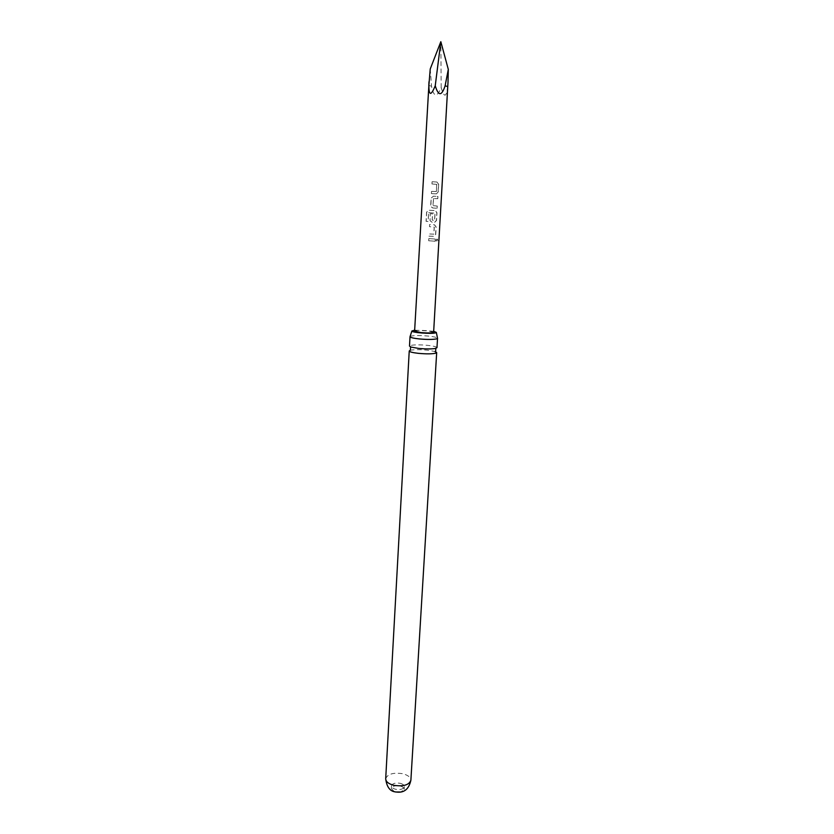 <?xml version="1.0" encoding="UTF-8"?>
<svg xmlns="http://www.w3.org/2000/svg" width="834" height="834" viewBox="0 0 834 834"><rect width="100%" height="100%" fill="white"/><g stroke="black" fill="none" stroke-linecap="round" stroke-linejoin="round"><path stroke-width="0.63" stroke-dasharray="4.17 3.13" d="M437.965 240.453L437.162 239.014L436.307 240.244L437.297 241.693L437.965 240.453M437.787 240.453L437.006 239.004L436.151 240.244L437.12 241.693L437.787 240.453M436.974 347.684C436.651 346.788 433.544 346.006 427.654 345.349C419.627 344.64 413.841 344.692 410.297 345.526L409.494 346.1M433.68 331.265L414.654 330.16M428.968 236.147L434.243 236.366L435.577 234.594L436.026 226.984L434.451 224.815L429.625 224.492L429.5 226.671L434.201 227.129L433.795 234.145L429.072 233.968L428.947 236.137L434.368 236.356L435.713 234.594L436.151 226.984L434.545 224.815L429.625 224.492L429.5 226.671L434.295 227.119L433.878 234.145L429.072 233.968L428.947 236.137M435.171 241.234L435.296 239.066L428.822 238.597L428.686 240.755L435.296 241.234L435.421 239.066L428.812 238.587L428.697 240.765L435.296 241.234M394.305 791.622L391.323 788.61C392.241 786.149 395.118 785.263 399.955 785.962C402.686 786.681 404.083 787.807 404.167 789.35L400.862 792.008M400.111 783.282C402.843 784.002 404.25 785.128 404.323 786.66C403.416 789.11 400.529 789.986 395.67 789.287C392.95 788.557 391.553 787.442 391.469 785.92C392.397 783.46 395.274 782.584 400.111 783.282M430.24 68.961L431.522 86.194C433.701 97.244 436.922 97.714 441.186 87.612C444.168 97.953 446.326 97.641 447.66 86.663L448.004 82.274M435.744 181.958L432.095 181.749L431.96 183.949L436.808 184.387L436.391 191.518L431.532 191.382L431.397 193.582L436.422 193.863L438.225 191.935L438.674 184.199L437.068 182.031L435.744 181.958M434.921 196.292L433.44 196.198L431.136 198.127L430.698 205.8L432.752 207.968L437.245 208.271L437.36 206.081L433.044 205.644L433.524 198.44L437.798 198.68L437.944 196.48L434.921 196.292M434.097 210.543L428.53 210.22L426.601 212.17L426.07 221.344L428.04 221.427L428.686 212.66L435.108 213.191L434.587 220.385L432.2 220.082L432.565 213.879L430.24 213.744L430.052 220.718L431.929 222.157L434.691 222.344L436.526 220.447L436.974 212.795L435.379 210.627L434.097 210.543M433.628 332.203L427.175 330.712C420.002 330.149 415.812 330.285 414.602 331.108M410.026 350.384L410.995 350.134C414.988 349.509 420.44 349.519 427.373 350.176L435.014 351.521M410.203 336.446L410.808 336.165C414.352 335.393 420.148 335.362 428.196 336.06C433.284 336.602 436.349 337.249 437.381 338.01M441.186 87.612L440.832 41.7M428.739 212.67L435.014 213.191L434.504 220.385L432.168 220.082L432.523 213.879L430.24 213.744L430.063 220.739L431.897 222.157L434.597 222.344L436.401 220.447L436.849 212.795L435.285 210.627L428.593 210.231L426.695 212.18L426.164 221.354L428.092 221.437L428.686 212.66M437.11 208.271L437.235 206.071L433.002 205.644L433.419 198.555L437.673 198.68L437.819 196.48L433.409 196.198L431.157 198.127L430.897 206.592L432.721 207.968L437.245 208.271M438.09 191.924L438.538 184.189L436.974 182.031L432.095 181.749L431.96 183.949L436.714 184.377L436.297 191.518L431.532 191.382L431.418 193.582L436.286 193.874L438.225 191.935M431.522 86.194L428.801 85.464M385.694 778.8C387.508 774.046 393.137 772.347 402.603 773.702C407.962 775.088 410.724 777.267 410.881 780.259M404.323 786.66L404.167 789.35M410.422 350.176L410.995 350.134M391.469 785.92L391.323 788.61"/><path stroke-width="1.25" d="M410.015 336.707L409.494 346.1L411.141 347.1L418.72 348.424C425.736 349.071 431.241 349.102 435.223 348.497L436.974 347.684L437.537 338.302L436.839 338.802C433.399 339.605 427.529 339.657 419.262 338.927C413.383 338.281 410.297 337.541 410.015 336.707L411.892 330.994C411.35 332.61 432.148 334.194 435.713 332.808L436.328 332.401L433.68 331.265M414.654 330.16L411.892 330.994M400.862 792.008L395.514 791.987M428.874 85.37L414.602 331.108L421.003 332.599C428.238 333.173 432.439 333.037 433.628 332.203L448.004 82.274L448.306 69.399L445.106 85.839C441.676 96.285 438.392 96.254 435.244 85.746C431.032 96.004 428.905 95.889 428.874 85.37L430.24 68.961L440.832 41.7L448.306 69.399M435.223 348.497L435.838 348.508L435.64 351.583L435.014 351.521L436.682 352.563L435.984 353.116C432.533 354.012 426.695 354.096 418.439 353.345C412.58 352.678 409.504 351.885 409.233 350.978L410.026 350.384M395.274 791.925L394.305 791.622M436.328 332.401L437.537 338.302M435.244 85.746L440.832 41.7M445.106 85.839L447.754 86.559M393.898 785.326C388.571 783.908 385.84 781.739 385.694 778.8C386.736 786.848 389.895 791.205 395.17 791.883C397.974 792.196 407.763 794.468 410.881 780.259C409.098 785.002 403.437 786.691 393.898 785.326M411.141 347.1L410.536 347.048L410.422 350.176M409.233 350.978L385.694 778.8M436.682 352.563L410.881 780.259M428.801 85.464L429.01 81.711"/></g></svg>
